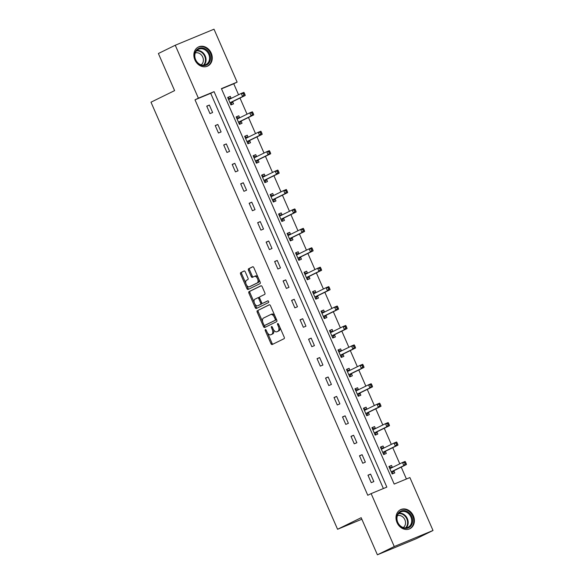 <?xml version="1.0" encoding="UTF-8"?>
<svg xmlns="http://www.w3.org/2000/svg" width="584" height="584" viewBox="0 0 584 584"><rect width="100%" height="100%" fill="white"/><g stroke="black" fill="none" stroke-linecap="round" stroke-linejoin="round"><path stroke-width="0.88" d="M265.377 329.58A0.934 0.518 -112.5 0 0 265.289 330.661L270.961 343.647A1.336 0.737 -112.5 0 0 272.137 344.553L284.079 338.698A1.336 0.737 -112.5 0 0 284.204 337.151L278.531 324.171A0.934 0.518 -112.5 0 0 277.714 323.536A0.934 0.518 -112.5 0 0 277.692 323.543A0.934 0.518 -112.5 0 0 277.604 324.624L278.342 326.303A4.27 2.358 -112.5 0 1 277.933 331.252L276.933 331.741A4.27 2.358 -112.5 0 1 276.86 331.778A4.27 2.358 -112.5 0 1 273.108 328.865L272.378 327.186A0.934 0.518 -112.5 0 0 271.553 326.551A0.934 0.518 -112.5 0 0 271.538 326.558A0.934 0.518 -112.5 0 0 271.451 327.639L272.18 329.325A4.27 2.358 -112.5 0 1 271.772 334.274L270.779 334.756A4.27 2.358 -112.5 0 1 270.706 334.793A4.27 2.358 -112.5 0 1 266.954 331.887L266.216 330.208A0.934 0.518 -112.5 0 0 265.399 329.573A0.934 0.518 -112.5 0 0 265.377 329.58M211.233 53.137A10.6 8.833 -116.1 0 1 207.729 66.043A10.6 8.833 -116.1 0 1 194.895 59.904A10.6 8.833 -116.1 0 1 198.392 47.005A10.6 8.833 -116.1 0 1 211.233 53.137M413.37 515.825A10.6 8.833 -116.1 0 1 409.873 528.732A10.6 8.833 -116.1 0 1 397.032 522.592A10.6 8.833 -116.1 0 1 400.536 509.686A10.6 8.833 -116.1 0 1 413.37 515.825M245.273 271.881A1.336 0.737 -112.5 0 0 244.105 270.969A1.336 0.737 -112.5 0 0 244.083 270.983L240.732 272.618A1.336 0.737 -112.5 0 0 240.608 274.166L246.908 288.591A1.336 0.737 -112.5 0 0 248.083 289.496L260.026 283.642A1.336 0.737 -112.5 0 0 260.15 282.094L253.85 267.676A1.336 0.737 -112.5 0 0 252.675 266.764A1.336 0.737 -112.5 0 0 252.653 266.779L248.616 268.757A1.336 0.737 -112.5 0 0 248.485 270.304L251.186 276.473A1.336 0.737 -112.5 0 0 252.354 277.385A1.336 0.737 -112.5 0 0 252.383 277.371L254.383 276.393A3.57 1.971 -112.5 0 1 254.449 276.363A3.57 1.971 -112.5 0 1 257.61 278.845A3.57 1.971 -112.5 0 1 257.237 282.926L249.39 286.773A3.57 1.971 -112.5 0 1 249.332 286.802A3.57 1.971 -112.5 0 1 246.171 284.32A3.57 1.971 -112.5 0 1 246.536 280.24L247.842 279.597A1.336 0.737 -112.5 0 0 247.974 278.05L245.273 271.881M433.014 530.484L416.144 538.755L377.395 554.8L361.182 517.694L337.574 529.272L150.986 102.193L174.601 90.622L158.388 53.516L175.258 45.245L214.007 29.2L237.126 82.118L221.416 88.622L394.185 484.07L409.895 477.566L433.014 530.484L394.258 546.529L371.139 493.611L386.849 487.107L214.087 91.659L198.377 98.163L175.258 45.245M377.395 554.8L394.258 546.529M383.381 488.545L210.707 93.316L195.005 99.82L367.767 495.269L371.139 493.611M195.005 99.82L198.377 98.163M257.34 310.63A1.336 0.737 -112.5 0 0 257.216 312.177L263.515 326.595A1.336 0.737 -112.5 0 0 264.683 327.507A1.336 0.737 -112.5 0 0 264.713 327.493L276.626 321.653A1.336 0.737 -112.5 0 0 276.758 320.105L270.458 305.68A1.336 0.737 -112.5 0 0 269.282 304.775A1.336 0.737 -112.5 0 0 269.261 304.782L258.391 310.199A1.336 0.737 -112.5 0 0 258.259 311.739L262.676 321.842M254.952 304.169L256.259 307.162L255.208 307.593L248.908 293.168A1.336 0.737 -112.5 0 1 249.039 291.628L260.96 285.78A1.336 0.737 -112.5 0 1 260.982 285.773A1.336 0.737 -112.5 0 1 262.15 286.678L264.851 292.854A1.336 0.737 -112.5 0 1 264.72 294.394L259.887 296.767A1.336 0.737 -112.5 0 0 259.763 298.314L261.552 302.41A1.336 0.737 -112.5 0 0 262.72 303.315A1.336 0.737 -112.5 0 0 262.742 303.308L267.779 300.84A0.934 0.518 -112.5 0 1 267.793 300.833L267.779 300.84M255.208 307.593A1.336 0.737 -112.5 0 0 256.383 308.498A1.336 0.737 -112.5 0 0 256.405 308.491L268.523 302.548A0.934 0.518 -112.5 0 0 268.618 301.483A0.934 0.518 -112.5 0 0 267.793 300.833M337.574 529.272L361.854 519.22M373.848 481.574L370.584 474.106L367.964 475.194L371.227 482.661L373.848 481.574M365.358 462.156L362.095 454.68L359.481 455.768L362.744 463.236L365.358 462.156M356.875 442.73L353.612 435.255L350.991 436.343L354.254 443.811L356.875 442.73M348.385 423.305L345.122 415.837L342.509 416.918L345.772 424.393L348.385 423.305M339.903 403.88L336.639 396.412L334.019 397.492L337.282 404.967L339.903 403.88M331.413 384.454L328.15 376.987L325.536 378.074L328.799 385.542L331.413 384.454M322.93 365.036L319.667 357.561L317.046 358.649L320.309 366.117L322.93 365.036M314.44 345.611L311.177 338.136L308.564 339.224L311.827 346.692L314.44 345.611M305.958 326.186L302.694 318.718L300.074 319.798L303.337 327.266L305.958 326.186M297.468 306.761L294.205 299.293L291.591 300.373L294.854 307.848L297.468 306.761M288.985 287.335L285.722 279.867L283.101 280.955L286.364 288.423L288.985 287.335M280.502 267.917L277.232 260.442L274.619 261.53L277.882 268.998L280.502 267.917M272.013 248.492L268.749 241.017L266.129 242.104L269.392 249.572L272.013 248.492M263.53 229.067L260.26 221.599L257.646 222.679L260.909 230.147L263.53 229.067M255.04 209.641L251.777 202.173L249.156 203.254L252.419 210.729L255.04 209.641M246.558 190.216L243.294 182.748L240.674 183.836L243.937 191.304L246.558 190.216M238.068 170.798L234.804 163.323L232.184 164.411L235.447 171.878L238.068 170.798M229.585 151.373L226.322 143.898L223.701 144.985L226.964 152.453L229.585 151.373M221.095 131.947L217.832 124.48L215.211 125.56L218.482 133.028L221.095 131.947M212.612 112.522L209.349 105.054L206.729 106.135L209.992 113.61L212.612 112.522M406.42 479.004L401.223 467.105M399.792 463.827L392.74 447.68M391.309 444.402L384.25 428.254M382.819 424.977L375.767 408.829M374.337 405.551L367.278 389.411M365.847 386.134L358.795 369.986M357.364 366.708L350.305 350.561M348.874 347.283L341.822 331.135M340.392 327.858L333.333 311.71M331.902 308.432L324.85 292.292M323.419 289.014L316.36 272.867M314.929 269.589L307.877 253.441M306.447 250.164L299.395 234.016M297.957 230.738L290.905 214.591M289.474 211.313L282.422 195.166M280.984 191.895L273.933 175.748M272.502 172.47L265.45 156.322M264.012 153.044L256.96 136.897M255.529 133.619L248.477 117.472M247.047 114.194L239.987 98.046M238.557 94.776L233.753 83.767L221.511 88.841M389.236 467.258L392.404 467.448L391.528 465.433L388.907 466.514L392.171 473.989L394.791 472.901L393.908 470.886M380.746 447.833L383.922 448.023L383.038 446.008L380.425 447.089L383.688 454.564L386.309 453.476L385.425 451.461M372.263 428.415L375.432 428.598L374.556 426.583L371.935 427.671L375.198 435.138L377.819 434.058L376.935 432.036M363.774 408.99L366.949 409.172L366.066 407.157L363.452 408.245L366.716 415.713L369.336 414.633L368.453 412.618M355.291 389.564L358.459 389.754L357.583 387.739L354.962 388.82L358.226 396.288L360.846 395.207L359.963 393.193M346.801 370.139L349.977 370.329L349.101 368.314L346.48 369.395L349.743 376.87L352.364 375.782L351.48 373.767M338.318 350.714L341.494 350.904L340.611 348.889L337.99 349.969L341.253 357.444L343.874 356.357L342.998 354.342M329.829 331.296L333.004 331.478L332.128 329.464L329.507 330.551L332.771 338.019L335.391 336.939L334.508 334.917M321.346 311.871L324.522 312.053L323.638 310.038L321.017 311.126L324.288 318.594L326.901 317.513L326.025 315.499M312.856 292.445L316.032 292.635L315.156 290.62L312.535 291.701L315.798 299.169L318.419 298.088L317.535 296.073M304.373 273.02L307.549 273.21L306.666 271.195L304.045 272.275L307.315 279.751L309.929 278.663L309.053 276.648M295.891 253.595L299.059 253.784L298.183 251.77L295.562 252.85L298.826 260.325L301.446 259.238L300.563 257.223M287.401 234.177L290.577 234.359L289.693 232.344L287.08 233.432L290.343 240.9L292.956 239.82L292.08 237.797M278.918 214.751L282.087 214.934L281.211 212.919L278.59 214.007L281.853 221.475L284.474 220.394L283.59 218.379M270.428 195.326L273.604 195.516L272.721 193.501L270.107 194.582L273.37 202.049L275.984 200.969L275.108 198.954M261.946 175.901L265.114 176.091L264.238 174.076L261.617 175.156L264.88 182.631L267.501 181.544L266.618 179.529M253.456 156.475L256.632 156.665L255.748 154.65L253.135 155.731L256.398 163.206L259.011 162.118L258.135 160.104M244.973 137.05L248.142 137.24L247.266 135.225L244.645 136.313L247.908 143.781L250.529 142.7L249.645 140.678M236.483 117.632L239.659 117.815L238.776 115.8L236.162 116.888L239.425 124.355L242.039 123.275L241.163 121.26M228.001 98.207L231.169 98.397L230.293 96.382L227.672 97.462L230.936 104.93L233.556 103.85L232.673 101.835M233.753 83.767L237.126 82.118M210.707 93.316L214.087 91.659M391.528 465.433L388.981 466.682M370.584 474.106L368.037 475.354M362.095 454.68L359.547 455.929M383.038 446.008L380.498 447.256M353.612 435.255L351.064 436.504M374.556 426.583L372.008 427.831M345.122 415.837L342.574 417.086M366.066 407.157L363.525 408.406M336.639 396.412L334.092 397.66M357.583 387.739L355.036 388.988M328.15 376.987L325.602 378.235M349.101 368.314L346.553 369.562M319.667 357.561L317.119 358.81M340.611 348.889L338.063 350.137M311.177 338.136L308.629 339.384M332.128 329.464L329.58 330.712M302.694 318.718L300.147 319.966M323.638 310.038L321.091 311.287M294.205 299.293L291.664 300.541M315.156 290.62L312.608 291.869M285.722 279.867L283.174 281.116M306.666 271.195L304.118 272.443M277.232 260.442L274.692 261.69M298.183 251.77L295.635 253.018M268.749 241.017L266.202 242.265M289.693 232.344L287.146 233.593M260.26 221.599L257.719 222.847M281.211 212.919L278.663 214.167M251.777 202.173L249.229 203.422M272.721 193.501L270.173 194.749M243.294 182.748L240.747 183.996M264.238 174.076L261.69 175.324M234.804 163.323L232.257 164.571M255.748 154.65L253.201 155.899M226.322 143.898L223.774 145.146M247.266 135.225L244.718 136.474M217.832 124.48L215.284 125.728M238.776 115.8L236.235 117.048M209.349 105.054L206.802 106.303M230.293 96.382L227.745 97.63M271.669 334.391A4.27 2.358 -112.5 0 0 271.75 334.362A4.27 2.358 -112.5 0 0 271.823 334.325L270.779 334.756M273.524 329.683A4.27 2.358 -112.5 0 1 272.816 333.836L271.823 334.325M277.831 331.369A4.27 2.358 -112.5 0 0 277.911 331.34A4.27 2.358 -112.5 0 0 277.984 331.303L276.933 331.741M279.794 327.055A4.27 2.358 -112.5 0 1 278.977 330.821L277.984 331.303M267.538 332.982L272.013 343.209A1.336 0.737 -112.5 0 0 272.962 344.151M269.501 304.746L258.391 310.199M264.165 325.266L264.559 326.164A1.336 0.737 -112.5 0 0 265.516 327.098M263.851 324.799A0.934 0.518 -112.5 0 0 264.676 325.434A0.934 0.518 -112.5 0 0 264.691 325.427L275.152 320.295A0.934 0.518 -112.5 0 0 275.239 319.214L274.465 317.44A4.27 2.358 -112.5 0 0 270.713 314.535A4.27 2.358 -112.5 0 0 270.64 314.572L263.486 318.076A4.27 2.358 -112.5 0 0 263.077 323.025L263.851 324.799M276.422 319.339A0.934 0.518 -112.5 0 1 276.203 319.864L265.735 324.996A0.934 0.518 -112.5 0 0 265.72 325.003A0.934 0.518 -112.5 0 0 265.735 324.996L264.691 325.427M274.925 315.915A4.27 2.358 -112.5 0 0 271.764 314.104A4.27 2.358 -112.5 0 0 271.691 314.134L270.793 314.506M254.222 302.505L249.959 292.737L248.908 293.168M261.201 285.744L250.083 291.19A1.336 0.737 -112.5 0 0 249.959 292.737M263.742 302.892A1.336 0.737 -112.5 0 0 263.771 302.884A1.336 0.737 -112.5 0 0 263.793 302.87L267.983 300.818M254.872 299.227A3.57 1.971 -112.5 0 0 254.507 303.308A3.57 1.971 -112.5 0 0 257.668 305.79A3.57 1.971 -112.5 0 0 257.726 305.768L260.493 304.41A1.336 0.737 -112.5 0 0 260.625 302.862L258.836 298.767A1.336 0.737 -112.5 0 0 257.661 297.862A1.336 0.737 -112.5 0 0 257.639 297.869L254.872 299.227M258.646 305.381A3.57 1.971 -112.5 0 0 258.712 305.359A3.57 1.971 -112.5 0 0 258.778 305.33L257.726 305.768M261.807 302.862A1.336 0.737 -112.5 0 1 261.537 303.979L258.778 305.33M259.617 297.884A1.336 0.737 -112.5 0 0 258.705 297.424A1.336 0.737 -112.5 0 0 258.683 297.438L257.683 297.855M256.259 307.162A1.336 0.737 -112.5 0 0 257.208 308.096M250.31 286.394A3.57 1.971 -112.5 0 0 250.375 286.372A3.57 1.971 -112.5 0 0 250.441 286.342L249.39 286.773M258.989 279.444A3.57 1.971 -112.5 0 1 258.289 282.495L250.441 286.342M258.084 277.363A3.57 1.971 -112.5 0 0 255.493 275.925A3.57 1.971 -112.5 0 0 255.427 275.955L254.507 276.341M252.894 266.735L249.66 268.326A1.336 0.737 -112.5 0 0 249.536 269.866L252.23 276.042A1.336 0.737 -112.5 0 0 253.186 276.977M246.74 285.364L247.952 288.153A1.336 0.737 -112.5 0 0 248.908 289.095M244.324 270.939L241.783 272.188A1.336 0.737 -112.5 0 0 241.652 273.735L245.827 283.291M391.974 473.529L393.981 470.762A1.358 0.752 67.5 0 1 394.193 470.551L406.471 464.536L403.851 465.616L402.493 462.506L390.214 468.521A1.358 0.752 67.5 0 1 390.185 468.536A1.358 0.752 67.5 0 1 389.922 468.558L389.791 468.529M391.952 473.485L392.645 473.201M391.295 471.974L391.36 471.85A1.358 0.752 67.5 0 1 391.572 471.638L403.851 465.616L405.106 463.93L406.15 463.492L405.61 462.251L404.559 462.681L405.106 463.93M404.559 462.681L402.493 462.506L405.106 461.418L405.61 462.251M406.15 463.492L406.471 464.536M397.952 513.657A9.176 7.643 -116.1 0 1 408.953 512.737A9.176 7.643 -116.1 0 1 411.377 525.286A9.176 7.643 -116.1 0 1 400.376 526.213A9.176 7.643 -116.1 0 1 397.952 513.657M410.545 525.023A8.497 7.081 63.9 0 0 409.639 514.825A8.497 7.081 63.9 0 0 400.587 512.007A8.497 7.081 63.9 0 0 398.113 514.256A8.497 7.081 63.9 0 0 399.018 524.447A8.497 7.081 63.9 0 0 408.07 527.264A8.497 7.081 63.9 0 0 410.545 525.023M397.434 515.628A6.687 5.577 -116.1 0 1 404.15 518.453A6.687 5.577 -116.1 0 1 404.617 526.14A6.687 5.577 -116.1 0 1 403.281 527.542M408.815 529.148A10.534 8.782 63.9 0 0 409.304 528.936A10.534 8.782 63.9 0 0 412.377 526.148A10.534 8.782 63.9 0 0 411.245 513.511A10.534 8.782 63.9 0 0 400.025 510.014A10.534 8.782 63.9 0 0 399.558 510.263M209.59 53.859A9.176 7.643 -116.1 0 1 206.196 65.189A9.176 7.643 -116.1 0 1 195.45 59.714A9.176 7.643 -116.1 0 1 198.852 48.384A9.176 7.643 -116.1 0 1 209.59 53.859M195.64 59.663A8.497 7.081 63.9 0 0 205.926 64.583A8.497 7.081 63.9 0 0 208.729 54.239A8.497 7.081 63.9 0 0 198.443 49.326A8.497 7.081 63.9 0 0 195.64 59.663M195.297 52.94A6.687 5.577 -116.1 0 1 202.728 57.079A6.687 5.577 -116.1 0 1 201.137 64.86M206.678 66.459A10.534 8.782 63.9 0 0 207.159 66.248A10.534 8.782 63.9 0 0 210.642 53.429A10.534 8.782 63.9 0 0 197.881 47.326A10.534 8.782 63.9 0 0 197.414 47.581M383.484 454.104L385.491 451.344A1.358 0.752 67.5 0 1 385.703 451.125L397.981 445.11L395.361 446.191L394.003 443.081L381.724 449.096A1.358 0.752 67.5 0 1 381.702 449.111A1.358 0.752 67.5 0 1 381.432 449.132L381.301 449.111M383.469 454.06L384.155 453.775M382.805 452.549L382.87 452.425A1.358 0.752 67.5 0 1 383.089 452.213L395.361 446.191L396.616 444.504L397.668 444.074L397.12 442.825L396.076 443.256L396.616 444.504M396.076 443.256L394.003 443.081L396.624 441.993L397.12 442.825M397.668 444.074L397.981 445.11M375.001 434.679L377.009 431.919A1.358 0.752 67.5 0 1 377.22 431.7L389.499 425.685L386.878 426.765L385.52 423.656L373.242 429.678A1.358 0.752 67.5 0 1 373.212 429.685A1.358 0.752 67.5 0 1 372.95 429.707L372.818 429.685M374.979 434.635L375.673 434.35M374.322 433.124L374.388 432.999A1.358 0.752 67.5 0 1 374.599 432.788L386.878 426.765L388.134 425.079L389.178 424.648L388.637 423.4L387.586 423.838L388.134 425.079M387.586 423.838L385.52 423.656L388.134 422.575L388.637 423.4M389.178 424.648L389.499 425.685M366.511 415.253L368.519 412.494A1.358 0.752 67.5 0 1 368.73 412.282L381.009 406.26L378.388 407.347L377.03 404.23L364.752 410.253A1.358 0.752 67.5 0 1 364.73 410.26A1.358 0.752 67.5 0 1 364.46 410.282L364.328 410.26M366.497 415.217L367.183 414.925M365.832 413.698L365.898 413.574A1.358 0.752 67.5 0 1 366.117 413.363L378.388 407.347L379.644 405.654L380.695 405.223L380.147 403.975L379.104 404.413L379.644 405.654M379.104 404.413L377.03 404.23L379.651 403.15L380.147 403.975M380.695 405.223L381.009 406.26M358.029 395.835L360.036 393.069A1.358 0.752 67.5 0 1 360.248 392.857L372.526 386.834L369.906 387.922L368.548 384.805L356.269 390.827A1.358 0.752 67.5 0 1 356.247 390.835A1.358 0.752 67.5 0 1 355.977 390.864L355.846 390.835M358.007 395.791L358.7 395.507M357.35 394.273L357.415 394.156A1.358 0.752 67.5 0 1 357.627 393.937L369.906 387.922L371.161 386.236L372.205 385.798L371.665 384.557L370.614 384.987L371.161 386.236M370.614 384.987L368.548 384.805L371.161 383.724L371.665 384.557M372.205 385.798L372.526 386.834M349.546 376.41L351.546 373.643A1.358 0.752 67.5 0 1 351.758 373.431L364.036 367.416L361.423 368.497L360.058 365.387L347.779 371.402A1.358 0.752 67.5 0 1 347.757 371.417A1.358 0.752 67.5 0 1 347.487 371.439L347.356 371.409M349.524 376.366L350.21 376.081M348.86 374.855L348.933 374.731A1.358 0.752 67.5 0 1 349.144 374.519L361.423 368.497L362.671 366.81L363.722 366.372L363.175 365.131L362.131 365.562L362.671 366.81M362.131 365.562L360.058 365.387L362.679 364.299L363.175 365.131M363.722 366.372L364.036 367.416M341.056 356.985L343.063 354.225A1.358 0.752 67.5 0 1 343.275 354.006L355.554 347.991L352.933 349.071L351.575 345.962L339.297 351.977A1.358 0.752 67.5 0 1 339.275 351.991A1.358 0.752 67.5 0 1 339.005 352.013L338.873 351.991M341.034 356.941L341.728 356.656M340.377 355.43L340.443 355.306A1.358 0.752 67.5 0 1 340.654 355.094L352.933 349.071L354.189 347.385L355.233 346.947L354.692 345.706L353.641 346.137L354.189 347.385M353.641 346.137L351.575 345.962L354.189 344.874L354.692 345.706M355.233 346.947L355.554 347.991M332.573 337.559L334.574 334.8A1.358 0.752 67.5 0 1 334.785 334.581L347.064 328.566L344.451 329.646L343.085 326.536L330.807 332.559A1.358 0.752 67.5 0 1 330.785 332.566A1.358 0.752 67.5 0 1 330.515 332.588L330.391 332.566M332.551 337.516L333.245 337.231M331.887 336.004L331.96 335.88A1.358 0.752 67.5 0 1 332.172 335.669L344.451 329.646L345.699 327.96L346.75 327.529L346.202 326.281L345.159 326.719L345.699 327.96M345.159 326.719L343.085 326.536L345.706 325.456L346.202 326.281M346.75 327.529L347.064 328.566M324.083 318.134L326.091 315.375A1.358 0.752 67.5 0 1 326.303 315.163L338.581 309.14L335.961 310.228L334.603 307.111L322.324 313.133A1.358 0.752 67.5 0 1 322.302 313.141A1.358 0.752 67.5 0 1 322.032 313.163L321.901 313.141M324.069 318.097L324.755 317.805M323.405 316.579L323.47 316.455A1.358 0.752 67.5 0 1 323.682 316.243L335.961 310.228L337.216 308.534L338.26 308.104L337.72 306.856L336.669 307.293L337.216 308.534M336.669 307.293L334.603 307.111L337.216 306.031L337.72 306.856M338.26 308.104L338.581 309.14M315.601 298.716L317.601 295.949A1.358 0.752 67.5 0 1 317.813 295.738L330.091 289.715L327.478 290.803L326.113 287.686L313.834 293.708A1.358 0.752 67.5 0 1 313.812 293.716A1.358 0.752 67.5 0 1 313.55 293.745L313.418 293.716M315.579 298.672L316.272 298.387M314.915 297.154L314.988 297.037A1.358 0.752 67.5 0 1 315.199 296.818L327.478 290.803L328.726 289.109L329.777 288.678L329.23 287.438L328.186 287.868L328.726 289.109M328.186 287.868L326.113 287.686L328.734 286.605L329.23 287.438M329.777 288.678L330.091 289.715M307.111 279.291L309.118 276.524A1.358 0.752 67.5 0 1 309.33 276.312L321.609 270.297L318.988 271.377L317.63 268.268L305.352 274.283A1.358 0.752 67.5 0 1 305.33 274.298A1.358 0.752 67.5 0 1 305.06 274.319L304.928 274.29M307.096 279.247L307.783 278.962M306.432 277.736L306.498 277.612A1.358 0.752 67.5 0 1 306.709 277.4L318.988 271.377L320.244 269.691L321.288 269.253L320.747 268.012L319.696 268.443L320.244 269.691M319.696 268.443L317.63 268.268L320.244 267.18L320.747 268.012M321.288 269.253L321.609 270.297M298.628 259.865L300.629 257.106A1.358 0.752 67.5 0 1 300.84 256.887L313.119 250.872L310.505 251.952L309.14 248.842L296.862 254.858A1.358 0.752 67.5 0 1 296.84 254.872A1.358 0.752 67.5 0 1 296.577 254.894L296.446 254.872M298.606 259.822L299.3 259.537M297.942 258.31L298.015 258.186A1.358 0.752 67.5 0 1 298.227 257.975L310.505 251.952L311.761 250.266L312.805 249.828L312.257 248.587L311.214 249.018L311.761 250.266M311.214 249.018L309.14 248.842L311.761 247.755L312.257 248.587M312.805 249.828L313.119 250.872M290.138 240.44L292.146 237.681A1.358 0.752 67.5 0 1 292.358 237.462L304.636 231.447L302.016 232.527L300.658 229.417L288.379 235.44A1.358 0.752 67.5 0 1 288.357 235.447A1.358 0.752 67.5 0 1 288.087 235.469L287.956 235.447M290.124 240.396L290.81 240.112M289.46 238.885L289.525 238.761A1.358 0.752 67.5 0 1 289.737 238.549L302.016 232.527L303.271 230.841L304.315 230.41L303.775 229.162L302.731 229.6L303.271 230.841M302.731 229.6L300.658 229.417L303.279 228.337L303.775 229.162M304.315 230.41L304.636 231.447M281.656 221.015L283.656 218.255A1.358 0.752 67.5 0 1 283.868 218.044L296.146 212.021L293.533 213.109L292.168 209.992L279.897 216.014A1.358 0.752 67.5 0 1 279.867 216.022A1.358 0.752 67.5 0 1 279.605 216.043L279.473 216.022M281.634 220.978L282.327 220.686M280.977 219.46L281.043 219.336A1.358 0.752 67.5 0 1 281.254 219.124L293.533 213.109L294.789 211.415L295.832 210.985L295.285 209.736L294.241 210.174L294.789 211.415M294.241 210.174L292.168 209.992L294.789 208.911L295.285 209.736M295.832 210.985L296.146 212.021M273.166 201.597L275.173 198.83A1.358 0.752 67.5 0 1 275.385 198.618L287.664 192.596L285.043 193.684L283.685 190.566L271.407 196.589A1.358 0.752 67.5 0 1 271.385 196.596A1.358 0.752 67.5 0 1 271.115 196.626L270.983 196.596M273.151 201.553L273.838 201.268M272.487 200.035L272.553 199.918A1.358 0.752 67.5 0 1 272.764 199.699L285.043 193.684L286.299 191.99L287.35 191.559L286.802 190.318L285.758 190.749L286.299 191.99M285.758 190.749L283.685 190.566L286.306 189.486L286.802 190.318M287.35 191.559L287.664 192.596M264.683 182.172L266.684 179.405A1.358 0.752 67.5 0 1 266.903 179.193L279.174 173.178L276.56 174.258L275.195 171.148L262.924 177.164A1.358 0.752 67.5 0 1 262.895 177.178A1.358 0.752 67.5 0 1 262.632 177.2L262.501 177.171M264.661 182.128L265.355 181.843M264.004 180.617L264.07 180.493A1.358 0.752 67.5 0 1 264.282 180.281L276.56 174.258L277.816 172.572L278.86 172.134L278.32 170.893L277.269 171.324L277.816 172.572M277.269 171.324L275.195 171.148L277.816 170.061L278.32 170.893M278.86 172.134L279.174 173.178M256.193 162.746L258.201 159.987A1.358 0.752 67.5 0 1 258.413 159.768L270.691 153.753L268.071 154.833L266.713 151.723L254.434 157.738A1.358 0.752 67.5 0 1 254.412 157.753A1.358 0.752 67.5 0 1 254.142 157.775L254.011 157.753M256.179 162.702L256.865 162.418M255.515 161.191L255.58 161.067A1.358 0.752 67.5 0 1 255.792 160.855L268.071 154.833L269.326 153.147L270.377 152.709L269.83 151.468L268.786 151.898L269.326 153.147M268.786 151.898L266.713 151.723L269.333 150.635L269.83 151.468M270.377 152.709L270.691 153.753M247.711 143.321L249.711 140.561A1.358 0.752 67.5 0 1 249.93 140.343L262.201 134.327L259.588 135.408L258.23 132.298L245.952 138.32A1.358 0.752 67.5 0 1 245.922 138.328A1.358 0.752 67.5 0 1 245.66 138.35L245.528 138.328M247.689 143.277L248.382 142.992M247.032 141.766L247.098 141.642A1.358 0.752 67.5 0 1 247.309 141.43L259.588 135.408L260.844 133.721L261.887 133.291L261.347 132.042L260.296 132.48L260.844 133.721M260.296 132.48L258.23 132.298L260.844 131.218L261.347 132.042M261.887 133.291L262.201 134.327M239.221 123.896L241.228 121.136A1.358 0.752 67.5 0 1 241.44 120.924L253.719 114.902L251.098 115.99L249.74 112.873L237.462 118.895A1.358 0.752 67.5 0 1 237.44 118.902A1.358 0.752 67.5 0 1 237.17 118.924L237.038 118.902M239.206 123.859L239.893 123.567M238.542 122.341L238.608 122.217A1.358 0.752 67.5 0 1 238.819 122.005L251.098 115.99L252.354 114.296L253.405 113.865L252.857 112.617L251.813 113.055L252.354 114.296M251.813 113.055L249.74 112.873L252.361 111.792L252.857 112.617M253.405 113.865L253.719 114.902M230.738 104.478L232.746 101.711A1.358 0.752 67.5 0 1 232.958 101.499L245.236 95.477L242.615 96.564L241.258 93.447L228.979 99.47A1.358 0.752 67.5 0 1 228.95 99.477A1.358 0.752 67.5 0 1 228.687 99.506L228.556 99.477M230.716 104.434L231.41 104.149M230.059 102.915L230.125 102.799A1.358 0.752 67.5 0 1 230.337 102.58L242.615 96.564L243.871 94.871L244.915 94.44L244.375 93.199L243.324 93.63L243.871 94.871M243.324 93.63L241.258 93.447L243.871 92.367L244.375 93.199M244.915 94.44L245.236 95.477M266.246 330.267L265.289 330.661M278.561 324.229L277.604 324.624M272.399 327.244L271.451 327.639M272.816 333.836L271.772 334.274M273.137 328.931L272.18 329.325M278.977 330.821L277.933 331.252M279.291 325.909L278.342 326.303M272.013 343.209L270.961 343.647M264.559 326.164L263.515 326.595M258.259 311.739L257.216 312.177M276.203 319.864L275.152 320.295M276.196 318.82L275.239 319.214M275.422 317.046L274.465 317.44M250.083 291.19L249.039 291.628M261.537 303.979L260.493 304.41M261.574 302.468L260.625 302.862M259.785 298.373L258.836 298.767M258.289 282.495L257.237 282.926M252.23 276.042L251.186 276.473M249.536 269.866L248.485 270.304M249.66 268.326L248.616 268.757M247.952 288.153L246.908 288.591M241.652 273.735L240.608 274.166M241.783 272.188L240.732 272.618M393.981 470.762L391.36 471.85M394.193 470.551L391.572 471.638M391.36 467.959L389.922 468.558M398.974 513.168A8.497 7.081 -116.1 0 1 406.785 517.534A8.497 7.081 -116.1 0 1 407.026 526.746A8.497 7.081 -116.1 0 1 406.165 527.834M405.559 527.878A8.22 6.847 63.9 0 0 406.493 526.731A8.22 6.847 63.9 0 0 406.216 517.752A8.22 6.847 63.9 0 0 398.573 513.621M196.83 50.487A8.497 7.081 -116.1 0 1 205.218 55.962A8.497 7.081 -116.1 0 1 204.02 65.145M203.414 65.189A8.22 6.847 63.9 0 0 204.67 56.217A8.22 6.847 63.9 0 0 196.428 50.932M385.491 451.344L382.87 452.425M385.703 451.125L383.089 452.213M382.87 448.541L381.432 449.132M377.009 431.919L374.388 432.999M377.22 431.7L374.599 432.788M374.388 429.116L372.95 429.707M368.519 412.494L365.898 413.574M368.73 412.282L366.117 413.363M365.898 409.691L364.46 410.282M360.036 393.069L357.415 394.156M360.248 392.857L357.627 393.937M357.415 390.265L355.977 390.864M351.546 373.643L348.933 374.731M351.758 373.431L349.144 374.519M348.925 370.84L347.487 371.439M343.063 354.225L340.443 355.306M343.275 354.006L340.654 355.094M340.443 351.422L339.005 352.013M334.574 334.8L331.96 335.88M334.785 334.581L332.172 335.669M331.953 331.997L330.515 332.588M326.091 315.375L323.47 316.455M326.303 315.163L323.682 316.243M323.47 312.571L322.032 313.163M317.601 295.949L314.988 297.037M317.813 295.738L315.199 296.818M314.98 293.146L313.55 293.745M309.118 276.524L306.498 277.612M309.33 276.312L306.709 277.4M306.498 273.721L305.06 274.319M300.629 257.106L298.015 258.186M300.84 256.887L298.227 257.975M298.008 254.303L296.577 254.894M292.146 237.681L289.525 238.761M292.358 237.462L289.737 238.549M289.525 234.877L288.087 235.469M283.656 218.255L281.043 219.336M283.868 218.044L281.254 219.124M281.035 215.452L279.605 216.043M275.173 198.83L272.553 199.918M275.385 198.618L272.764 199.699M272.553 196.027L271.115 196.626M266.684 179.405L264.07 180.493M266.903 179.193L264.282 180.281M264.063 176.602L262.632 177.2M258.201 159.987L255.58 161.067M258.413 159.768L255.792 160.855M255.58 157.184L254.142 157.775M249.711 140.561L247.098 141.642M249.93 140.343L247.309 141.43M247.09 137.758L245.66 138.35M241.228 121.136L238.608 122.217M241.44 120.924L238.819 122.005M238.608 118.333L237.17 118.924M232.746 101.711L230.125 102.799M232.958 101.499L230.337 102.58M230.118 98.908L228.687 99.506M271.75 334.362L270.706 334.793M277.911 331.34L276.86 331.778M265.72 325.003L264.676 325.434M271.764 314.104L270.713 314.535M258.712 305.359L257.668 305.79M258.705 297.424L257.661 297.862M250.375 286.372L249.332 286.802M255.493 275.925L254.449 276.363"/></g></svg>

